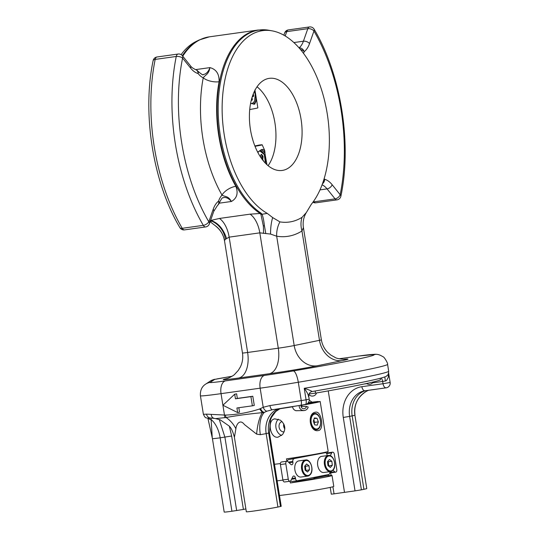 <?xml version="1.0" encoding="UTF-8"?>
<svg xmlns="http://www.w3.org/2000/svg" width="539" height="539" viewBox="0 0 539 539"><rect width="100%" height="100%" fill="white"/><g stroke="black" fill="none" stroke-linecap="round" stroke-linejoin="round"><path stroke-width="0.81" d="M268.105 165.695A46.152 25.596 82 0 0 271.447 159.739A46.152 25.596 82 0 0 271.474 159.692M261.947 91.63A46.152 25.596 82 0 0 261.914 91.59A46.152 25.596 82 0 0 257.056 86.779M268.085 165.682A46.037 25.535 82 0 0 271.494 159.645A46.037 25.535 82 0 0 261.981 91.67A46.037 25.535 82 0 0 257.042 86.799M252.346 138.348A1.745 0.97 -98 0 1 252.67 139.291A1.745 0.97 -98 0 1 252.703 139.621M255.001 146.305A12.39 0.371 -9.1 0 0 262.183 144.816L264.642 150.307A13.953 0.411 170.9 0 1 264.359 150.442L266.839 164.031M257.878 152.544L258.72 151.6A13.953 0.411 170.9 0 1 257.501 151.823M254.866 145.961L259.407 145.025A12.39 0.371 -9.1 0 1 262.183 144.816M266.286 164.078A9.648 5.35 82 0 0 266.549 162.488M265.208 154.134A9.648 5.35 82 0 0 260.903 149.775M264.359 150.442L263.005 149.492L261.974 149.431L258.72 151.6M286.883 461.236L286.499 458.857A29.066 0.862 -9.1 0 0 328.177 451.406L320.179 401.494A29.066 0.862 -9.1 0 0 320.166 401.467L307.432 403.59M280.388 463.56A29.066 0.862 170.9 0 1 274.479 464.268M282.591 434.468L278.057 437.163C270.032 438.793 266.805 419.834 274.782 418.864L280.3 420.137C285.353 424.281 286.115 429.057 282.591 434.468M272.417 409.741L267.021 411.149L264.332 412.389L263.106 412.564L262.998 411.904M307.857 403.219L318.232 401.494A29.066 0.862 -9.1 0 0 308.321 402.687M301.106 405.247L301.88 405.24A29.066 0.862 -9.1 0 0 305.492 404.607M306.314 404.466A29.066 0.862 -9.1 0 0 320.179 401.494M301.88 405.24L301.928 406.467M298.747 410.657L295.904 410.718L294.442 410.017L293.277 408.858L292.434 406.81L291.309 406.824M279.768 408.757A29.066 0.862 -9.1 0 0 292.434 406.81M315.436 412.214L315.652 412.173C321.574 410.785 324.545 430.324 318.158 430.607C309.588 432.372 306.9 413.231 315.436 412.214M283.885 424.18L284.814 428.923M282.045 421.572A5.228 4.083 -101.2 0 0 279.135 427.414A5.228 4.083 -101.2 0 0 283.979 431.847A5.228 4.083 -101.2 0 0 284.168 431.813M297.878 457.126L297.979 457.759M301.523 479.892L301.658 480.707A11.622 0.344 -9.1 0 0 314.816 478.255A11.622 0.344 -9.1 0 0 314.015 478.261L313.88 477.439M276.143 474.637L275.409 470.089M282.914 480.128A29.066 0.862 170.9 0 1 277.127 480.815M279.478 495.489A29.066 0.862 -9.1 0 0 287.247 494.532A29.066 0.862 -9.1 0 0 317.626 489.776A29.066 0.862 -9.1 0 0 333.782 486.4L332.037 475.499A29.066 0.862 170.9 0 1 290.359 482.951L290.083 481.226M325.179 475.196L325.313 476.018A29.066 0.862 170.9 0 1 332.037 475.499M325.313 476.018L314.015 478.261M301.658 480.707L290.359 482.951M281.601 435.478A9.298 7.256 78.8 0 1 276.042 428.121A9.298 7.256 78.8 0 1 278.333 419.174M237.652 412.571L236.911 407.983L252.38 405.82L250.911 396.637L235.442 398.799L234.708 394.211L222.903 405.247L237.652 412.571L239.545 412.18L238.831 407.713M252.38 405.82L254.28 405.429L252.804 396.246L237.342 398.409L236.608 393.82L234.708 394.211M210.601 220.357A4.649 3.47 -56.4 0 0 211.295 220.33L219.467 218.443L250.123 214.151L260.108 213.498A95.908 53.193 -98 0 1 217.096 110.677A95.908 53.193 -98 0 1 258.12 30.022L268.739 30.245A95.753 53.105 82 0 0 218.302 102.188A95.753 53.105 82 0 0 261.119 213.215L262.062 214.259L267.263 213.397A94.662 52.499 82 0 1 222.183 104.303A94.662 52.499 82 0 1 272.128 30.851L268.739 30.245M235.846 186.319C238.44 193.272 236.951 198.325 231.379 201.485C228.152 195.617 225.241 197.092 222.007 195.084A107.537 59.64 -98 0 1 203.23 77.832C205.608 74.517 208.748 74.503 209.934 67.611C216.287 69.302 219.339 74.011 219.097 81.746A11.622 5.053 10.8 0 1 203.23 77.832A23.251 12.896 -98 0 1 198.109 73.54A26.741 14.829 -98 0 1 190.604 68.082L182.586 58.097A146.48 81.241 82 0 0 208.809 221.792L213.215 209.253A26.741 14.829 -98 0 1 218.551 201.148A23.251 12.896 -98 0 1 222.007 195.084A11.622 5.626 -29.6 0 1 235.846 186.319A95.908 53.193 82 0 1 219.097 81.746M306.327 212.555C303.592 217.143 302.615 222.149 303.403 227.573L301.968 230.988A112.523 62.403 -98 0 1 276.675 236.203A23.251 19.06 -80.5 0 1 279.916 221.873A98.576 54.668 -98 0 0 302.076 217.305L306.334 212.555L311.293 204.321A94.662 52.499 82 0 0 325.219 103.293A94.662 52.499 82 0 0 272.128 30.851M181.104 54.621A94.662 52.499 -98 0 1 196.075 41.496L199.161 39.987A95.753 53.105 -98 0 0 182.344 55.672M219.467 218.443A23.251 12.896 -98 0 1 229.156 237.14L247.63 352.479L278.286 348.187A11.622 0.344 -9.1 0 0 294.186 345.546L276.675 236.203L270.565 234.081L259.811 232.848L229.156 237.14L225.437 239.269L224.467 240.529A23.251 23.036 -169.8 0 0 215.202 225.639L209.779 221.441L212.07 221.259L210.325 220.323M224.467 240.529L242.469 353.011A11.622 0.344 -9.1 0 0 247.63 352.479A23.251 12.896 82 0 1 238.656 378.034A34.873 1.038 170.9 0 1 227.532 378.432M229.371 426.349L231.642 436.011L243.406 509.443L231.925 511.248A17.437 0.519 170.9 0 1 224.19 512.05L212.427 438.618L207.879 418.149M363.926 489.297A17.437 0.519 -9.1 0 0 366.776 488.556L354.898 415.198A17.437 0.519 170.9 0 1 352.162 415.865L349.636 416.391L361.399 489.823L363.926 489.297L352.162 415.865A23.251 19.337 -101.6 0 1 365.368 390.728M354.945 414.707L354.952 414.747C353.833 404.735 357.62 396.94 366.304 391.368L368.669 390.196M246.336 511.794A17.437 0.519 -9.1 0 0 258.639 510.325A17.437 0.519 -9.1 0 0 277.922 507.031L280.455 506.505L268.692 433.073L266.158 433.592A17.437 0.519 170.9 0 1 260.344 434.69L256.625 434.131L244.41 424.53C239.99 418.601 236.237 424.429 235.887 428.801L234.411 437.304L246.336 511.794M332.913 486.757L334.052 493.852A69.753 2.068 170.9 0 1 344.495 492.356L355.033 490.881L343.276 417.449A27.9 23.204 78.4 0 1 361.858 386.692L383.02 383.728L382.656 381.437L372.55 382.845M309.245 400.221L312.081 402.182M243.406 509.443A69.753 2.068 170.9 0 1 245.872 508.897M260.344 434.69A23.251 11.454 -100.1 0 1 264.332 412.389C262.776 412.106 261.442 410.873 260.344 408.677L263.106 412.564L262.385 412.658C249.227 413.885 237.14 415.502 226.117 417.509L215.6 418.614L211.2 418.048C208.795 418.318 207.185 418.244 206.363 417.819C205.568 418.082 204.571 416.863 203.365 414.154A46.502 1.381 -9.1 0 0 206.538 414.147L225.47 415.084C237.16 414.632 248.56 412.591 259.67 408.966L263.214 407.268L269.951 405.557A4.649 1.886 81.7 0 0 272.464 409.734L300.728 405.267A4.649 1.28 80.4 0 1 300.688 405.267A41.853 1.24 170.9 0 1 272.532 409.721M308.53 396.859C308.524 394.939 307.089 392.089 304.232 388.316C308.658 389.724 311.279 390.795 312.088 391.536L312.128 391.53C344.313 385.944 366.513 381.666 378.735 378.688C383.909 377.34 386.598 376.39 386.8 375.838C387.204 374.868 388.37 376.094 388.68 371.209L387.575 364.324A125.553 3.726 170.9 0 1 298.296 382.252L301.24 400.612A125.553 3.726 -9.1 0 0 306.071 399.79L304.232 388.316A125.553 3.726 -9.1 0 0 388.68 371.209M388.585 373.163L388.248 377.462L386.524 380.5L385.372 381.019L384.812 376.909M234.404 437.304C232.929 431.503 231.123 427.71 228.994 425.918L220.188 419.82L215.371 418.574M225.47 415.084A4.649 2.56 87.4 0 0 226.117 417.509A23.251 17.477 -142.6 0 1 235.887 428.801M259.67 408.966L262.385 412.658A23.251 6.636 -84.6 0 0 256.625 434.131M211.039 418.062L212.238 437.567M236.668 510.581L224.904 437.149L219.252 419.483M366.318 391.361L366.304 391.368A23.251 23.069 -112.8 0 0 354.898 415.198M210.742 219.952A95.908 53.193 82 0 0 211.295 220.33L212.656 221.091C217.298 223.166 220.916 226.636 223.517 231.487A23.251 18.434 -113.5 0 1 226.495 238.588M223.517 231.487L222.89 231.514A23.251 20.9 -95.1 0 1 225.437 239.269M265.788 233.623A23.251 1.347 80.8 0 0 264.406 225.706L263.328 225.915A23.251 5.505 -88.3 0 1 263.537 233.407M263.328 225.915L260.91 214.34L260.108 213.498A4.649 3.47 123.6 0 0 261.119 213.215M215.202 225.639L216.819 227.047M222.89 231.514C220.181 226.757 216.577 223.335 212.07 221.259A4.649 1.988 -66.1 0 0 212.656 221.091M279.916 221.873L272.687 217.594A23.251 7.957 -90.1 0 0 270.565 234.081M272.687 217.594L267.263 213.397M260.91 214.34A4.649 4.056 160.3 0 0 262.062 214.259C263.052 216.833 263.834 220.646 264.406 225.706M302.076 217.305A23.251 18.777 -122.1 0 0 301.968 230.988L319.486 340.331A11.622 0.344 -9.1 0 0 321.379 339.833C322.201 344.717 324.337 348.935 327.793 352.479L330.845 355.073L335.278 357.546C336.437 358.556 343.66 359.56 344.259 359.304L344.246 359.304M208.222 418.17A4.649 4.123 -16.3 0 0 211.234 419.686A23.251 12.896 -98 0 1 220.161 437.816A17.437 0.519 170.9 0 1 212.427 438.618M206.538 414.147A4.649 4.332 85.3 0 0 211.167 418.048M211.254 414.478A4.649 3.786 101.7 0 0 214.091 418.331M361.399 489.823L355.033 490.881M267.021 411.149A4.649 2.554 67.5 0 1 263.214 407.268L260.155 388.181L221.044 393.652L224.48 415.104A4.649 2.54 90.4 0 0 225.127 417.738M334.052 493.852L331.296 494.169L330.212 487.397M280.172 408.575L275.8 411.466L271.521 417.321L270.477 419.847L269.453 432.871L281.21 506.31L280.455 506.505M250.911 396.637L252.804 396.246M235.442 398.799L237.342 398.409M238.75 329.78L241.694 348.14M268.395 78.499A46.502 25.791 82 0 0 250.325 128.787A46.502 25.791 82 0 0 282.193 170.445A46.502 25.791 82 0 0 283.103 170.29A46.502 25.791 82 0 0 301.173 120.002A46.502 25.791 82 0 0 269.305 78.344A46.502 25.791 82 0 0 268.395 78.499M307.014 403.873L306.145 404.6A2.789 2.735 89.3 0 0 305.984 404.331M304.542 404.621L306.145 404.6M301.065 406.48L306.448 406.413L308.173 407.073A4.649 4.561 -90.7 0 1 299.212 405.523M301.119 405.2A2.789 2.735 89.3 0 0 303.787 408.737A2.789 2.735 89.3 0 0 306.448 406.413M287.375 461.276A2.324 1.455 -97.7 0 1 288.459 459.652L319.856 453.42A2.324 1.455 -97.7 0 1 319.91 453.414A2.324 1.455 -97.7 0 1 319.964 453.407M288.459 459.652L325.253 452.693L319.856 453.42M325.253 452.693A2.324 1.455 82.3 0 1 325.307 452.679A2.324 1.455 82.3 0 1 327.045 454.7L327.153 455.394A2.324 1.455 -97.7 0 0 327.2 455.617M330.272 455.711L331.701 452.901L326.668 453.582M331.701 452.901A2.324 1.455 82.3 0 1 332.583 452.174A2.324 1.455 82.3 0 1 334.321 454.188L336.794 469.59A2.324 1.455 82.3 0 1 335.676 472.177L330.279 472.912A2.324 1.455 -97.7 0 1 329.828 472.865M329.848 472.481L334.726 471.814L333.014 470.19M329.767 471.692L329.801 471.915A2.324 1.455 82.3 0 1 328.743 474.488L297.353 480.721A2.324 1.455 82.3 0 1 297.292 480.727L291.902 481.462A2.324 1.455 -97.7 0 1 290.703 480.815M291.538 479.252L295.554 478.706L295.446 478.012L291.922 478.497M295.446 478.012A2.324 1.455 -97.7 0 0 293.708 475.998A2.324 1.455 -97.7 0 0 292.818 476.725L290.898 480.512A2.324 1.455 82.3 0 1 290.016 481.239L284.619 481.967A2.324 1.455 -97.7 0 1 282.881 479.953L280.415 464.551A2.324 1.455 -97.7 0 1 281.526 461.963L286.923 461.229A2.324 1.455 82.3 0 0 285.811 463.816L280.415 464.551M282.881 479.953L288.277 479.218L285.811 463.816M286.923 461.229A2.324 1.455 82.3 0 1 287.873 461.593L290.844 464.409A2.324 1.455 -97.7 0 0 291.794 464.773A2.324 1.455 -97.7 0 0 292.906 462.186L292.798 461.492L288.399 462.091M295.554 478.706A2.324 1.455 82.3 0 0 297.292 480.727M334.726 471.814A2.324 1.455 82.3 0 0 335.676 472.177M293.856 458.918A2.324 1.455 82.3 0 0 292.798 461.492M288.277 479.218A2.324 1.455 82.3 0 0 290.016 481.239M297.238 480.734L291.956 481.448A2.324 1.455 -97.7 0 1 291.902 481.462M326.499 453.326A2.324 1.455 -97.7 0 1 327.186 452.901L332.583 452.174M251.349 100.018L252.326 99.412L252.09 100.18L251.268 100.348M253.317 93.894L253.62 95.821L253.337 96.528L252.286 96.757M252.414 96.36L253.303 95.875L253.081 94.487M251.423 99.728L252.09 100.18M252.009 97.626L252.326 99.412M253.62 95.821L252.582 95.875M252.461 96.232L253.337 96.528M304.676 466.174L305.135 470.17L307.54 471.989L309.48 469.806L309.022 465.811L306.617 463.991L304.676 466.174M309.972 474.839A8.139 5.087 -97.7 0 1 307.722 476.112L300.978 477.035A8.139 5.087 -97.7 0 1 294.846 469.651A8.139 5.087 -97.7 0 1 298.788 460.906L305.532 459.989C310.72 458.79 314.352 470.614 310.168 474.738L307.722 476.112A8.139 5.087 -97.7 0 1 301.591 468.735A8.139 5.087 -97.7 0 1 305.532 459.989M305.653 470.56L309.48 469.806M305.889 470.298L305.424 466.296L309.022 465.811M305.424 466.296L304.912 465.912M249.732 109.532A13.953 0.411 -9.1 0 0 257.844 107.854L256.551 99.776L254.691 104.236L250.635 103.225M254.913 89.885L256.551 99.776M253.337 104.189A9.648 5.35 82 0 0 256.254 98.233M260.593 155.946L261.078 154.518L261.583 154.363L262.931 156.034L263.052 156.977L262.655 156.802L262.931 156.034M263.052 156.977L262.736 159.517L263.841 161.478M260.58 157.118L262.695 156.29L261.159 154.585L260.236 156.553L261.078 154.518M262.237 159.477L262.655 156.802L260.842 157.509M262.554 158.392L261.402 158.325M261.058 154.821L261.583 154.363M259.933 156.115L260.58 155.926M314.439 417.927L313.28 421.228L314.668 424.84L317.215 425.15L318.374 421.848L316.986 418.237L314.439 417.927M314.197 418.614L316.986 418.237M314.264 423.795L314.776 422.34L318.374 421.848M314.776 422.34L313.792 419.766M380.258 378.304L380.487 379.752A116.256 3.45 170.9 0 1 315.531 393.14L309.049 393.996M315.531 393.14L315.187 390.997M327.503 461.64L327.968 465.642L330.373 467.461L332.314 465.278L331.856 461.283L329.45 459.464L327.503 461.64M332.806 470.311A8.139 5.087 -97.7 0 1 330.555 471.585L323.811 472.501A8.139 5.087 -97.7 0 1 317.673 465.123A8.139 5.087 -97.7 0 1 321.621 456.378L328.366 455.462C333.547 454.262 337.185 466.087 333.001 470.21L330.555 471.585A8.139 5.087 -97.7 0 1 324.417 464.207A8.139 5.087 -97.7 0 1 328.366 455.462M328.48 466.033L332.314 465.278M328.716 465.77L328.258 461.768L331.856 461.283M328.258 461.768L327.739 461.377M284.814 428.956A4.649 3.625 78.8 0 1 283.804 424.011M386.106 387.824L365.119 390.762A4.649 2.58 -98 0 1 365.031 390.775A4.649 2.58 -98 0 1 361.858 386.692M269.951 405.557A46.502 1.381 -9.1 0 0 301.24 400.612A4.649 1.28 80.4 0 1 300.728 405.267L305.384 404.479A4.649 4.649 0 0 0 309.197 399.156L306.071 399.79A4.649 1.462 80.3 0 1 305.384 404.479A4.649 1.462 80.3 0 1 305.343 404.479A120.904 3.584 170.9 0 1 300.769 405.254M319.991 189.876L327.058 188.886A22.086 12.249 82 0 0 322.073 184.81M313.57 201.296L313.988 201.815L335.069 198.871L327.058 188.886A4.649 2.83 141.3 0 0 332.159 184.736L340.17 194.72A146.48 81.241 82 0 0 313.947 31.019L309.541 43.565A26.741 14.829 -98 0 1 304.212 51.67A23.251 12.896 -98 0 1 303.545 53.368M231.379 201.485A18.602 10.315 82 0 0 223.725 197.517C222.459 198.803 223.389 195.044 219.11 203.196L231.379 201.485M190.604 68.082A4.649 2.83 -38.7 0 0 190.395 65.704L182.384 55.719A4.649 2.83 -38.7 0 1 182.586 58.097A4.649 2.075 -168.5 0 0 176.253 56.46L155.178 59.411A151.129 83.814 82 0 0 182.229 228.307L203.311 225.356A151.129 83.814 -98 0 1 176.253 56.46A4.649 2.58 -98 0 1 178.113 54.028L157.038 56.979A4.649 2.58 82 0 0 155.178 59.411A4.649 2.075 -168.5 0 0 153.123 60.658A4.649 4.649 0 0 1 157.038 56.979M197.921 71.188A4.649 4.649 0 0 0 195.495 69.585A4.649 3.766 -74.8 0 1 198.109 73.54A4.649 2.816 -38.4 0 0 197.921 71.188C201.64 74.436 203.425 75.548 203.277 74.523A18.602 10.315 82 0 0 209.934 67.611L195.603 69.619M258.12 30.022L209.314 36.847A95.908 53.193 82 0 0 182.761 56.191M293.89 42.554L303.403 41.22L307.809 28.682L286.728 31.626L285.205 35.972M299.078 47.856A22.086 12.249 82 0 0 303.403 41.22A4.649 2.634 -160.7 0 1 309.541 43.565M324.141 178.658A23.251 12.896 -98 0 1 324.646 179.278A26.741 14.829 -98 0 1 332.159 184.736M343.511 359.311A34.873 1.038 170.9 0 1 342.319 360.598L317.026 365.813A34.873 1.038 170.9 0 1 269.311 373.743A23.251 12.896 82 0 0 278.286 348.187L259.811 232.848A23.251 12.896 -98 0 0 250.123 214.151M317.026 365.813A23.251 19.337 -101.6 0 1 294.186 345.546L319.486 340.331A23.251 19.337 -101.6 0 0 342.319 360.598M269.311 373.743L238.656 378.034M217.54 378.802A11.622 5.168 80.1 0 1 217.709 378.769L232.006 376.262L214.731 379.395L210.129 382.4A34.873 1.038 -9.1 0 0 225.531 380.878L264.642 375.4A34.873 1.038 -9.1 0 0 293.25 370.953A113.931 3.382 -9.1 0 0 373.446 354.426A34.873 1.038 -9.1 0 0 358.233 356.111L339.146 358.779L358.455 356.07A11.622 6.448 82 0 0 358.233 356.111M231.925 511.248L220.161 437.816L231.642 436.011M277.922 507.031L266.158 433.592A23.251 19.337 -101.6 0 1 278.057 408.899M328.244 390.89L344.495 492.356M327.308 451.756L327.49 452.861M330.69 472.858L331.101 475.432M366.796 383.653L364.027 384.037M293.25 370.953A11.622 3.2 80.4 0 1 298.296 382.252A46.502 1.381 170.9 0 1 260.155 388.181A11.622 6.448 82 0 1 264.642 375.4M225.531 380.878A11.622 6.448 82 0 0 221.044 393.652A46.502 1.381 170.9 0 1 200.42 395.794L203.365 414.154M210.129 382.4A11.622 11.595 -123.2 0 0 205.608 384.145L210.203 381.14A11.622 11.595 56.8 0 1 214.731 379.395M210.203 381.14C217.264 378.041 212.144 380.157 217.709 378.769A11.622 5.168 80.1 0 1 217.877 378.742M373.446 354.426A11.622 11.541 -84.8 0 1 376.35 354.318L358.455 356.07M313.179 201.849A4.649 2.83 141.3 0 0 313.988 201.815A4.649 2.58 82 0 0 315.901 202.812L336.983 199.861A4.649 4.649 0 0 0 340.891 196.176C352.048 143.428 340.965 74.2 314.129 29.207A4.649 2.304 -30.3 0 1 313.947 31.019A4.649 2.634 -160.7 0 0 307.809 28.682A4.649 2.58 -98 0 1 309.474 26.95L288.392 29.901A4.649 2.58 82 0 0 286.728 31.626A4.649 2.634 19.3 0 0 284.653 32.967L283.871 35.19M153.123 60.658C141.973 113.406 153.049 182.64 179.885 227.626A4.649 2.304 149.7 0 0 182.229 228.307A4.649 2.58 82 0 0 184.547 229.883L205.622 226.939A4.649 2.58 -98 0 1 203.311 225.356A4.649 2.304 149.7 0 0 208.809 221.792A4.649 2.634 19.3 0 1 209.368 223.874A4.649 4.649 0 0 1 205.622 226.939M336.983 199.861A4.649 2.58 -98 0 1 335.069 198.871A4.649 2.83 -38.7 0 0 340.17 194.72A4.649 2.075 -168.5 0 1 340.891 196.176M385.372 381.019L382.656 381.437A4.649 2.58 82 0 0 381.147 378.068M386.288 387.797A4.649 2.58 -98 0 1 386.194 387.81A4.649 2.58 -98 0 1 383.02 383.728L390.128 382.461M269.453 432.871L268.692 433.073A23.251 19.337 78.4 0 1 280.051 408.596M364.95 390.782A23.251 19.337 -101.6 0 0 364.101 390.937A23.251 19.337 -101.6 0 0 349.636 416.391L343.276 417.449M213.215 209.253A4.649 2.634 19.3 0 1 213.767 211.328L209.368 223.874M218.551 201.148A4.649 3.692 52.5 0 1 217.547 205.372A4.649 4.649 0 0 0 219.11 203.196A4.649 2.614 19 0 0 218.551 201.148M322.47 183.725A4.649 3.766 105.2 0 0 324.646 179.278A4.649 2.816 141.6 0 1 323.285 181.367M300.506 49.514A4.649 2.614 19 0 1 304.212 51.67A4.649 3.692 52.5 0 0 299.118 47.904M289.052 462.711L292.906 462.186M254.462 101.009A8.718 4.838 -98 0 1 251.693 103.717L253.721 102.383L254.718 100.55L255.223 94.466L254.442 91.313M251.241 103.522A8.503 4.716 82 0 0 254.415 91.367M251.524 99.338L251.908 99.479L251.753 98.509M310.181 474.293A7.559 4.723 -97.7 0 1 302.366 468.384A7.559 4.723 -97.7 0 1 308.685 461.296A7.559 4.723 -97.7 0 1 310.181 474.293M265.437 163.236L264.305 154.558L259.562 150.711A8.718 4.838 -98 0 1 262.978 152.55M259.677 155.704L259.96 156.054M265.397 163.196A8.503 4.716 82 0 0 264.177 154.39A8.503 4.716 82 0 0 259.266 150.994M316.076 429.031A7.559 4.723 -97.7 0 1 311.562 417.287A7.559 4.723 -97.7 0 1 319.843 418.298A7.559 4.723 -97.7 0 1 316.076 429.031M315.645 429.671A8.139 5.087 -97.7 0 1 310.269 421.626A8.139 5.087 -97.7 0 1 314.284 413.534C321.001 412.092 323.333 429.26 316.474 429.664A8.139 5.087 -97.7 0 1 315.645 429.671M333.014 469.765A7.559 4.723 -97.7 0 1 325.199 463.857A7.559 4.723 -97.7 0 1 331.519 456.769A7.559 4.723 -97.7 0 1 333.014 469.765M264.642 150.307L265.02 152.645M263.086 412.551L262.978 411.89M303.403 227.573L321.379 339.833M205.608 384.145C201.808 386.611 200.084 390.492 200.42 395.794M387.575 364.324C388.376 364.047 384.118 356.481 382.919 356.71C380.487 355.167 378.297 354.372 376.35 354.318M309.197 399.156L308.739 396.286C308.591 392.082 311.933 391.557 312.135 391.53M364.101 390.937L386.194 387.81A4.649 4.649 0 0 0 390.142 382.474L388.626 373.001M271.669 409.862L272.471 409.734M242.469 353.011C243.217 357.909 242.503 362.585 240.333 367.032L238.245 370.448L234.802 374.181C234.02 375.508 227.471 378.708 226.818 378.654M179.885 227.626A4.649 4.649 0 0 0 184.547 229.883M195.495 69.585C192.773 68.237 191.069 66.937 190.395 65.704M182.384 55.719A4.649 4.649 0 0 0 178.113 54.028M213.767 211.328L217.547 205.372M314.129 29.207A4.649 4.649 0 0 0 309.474 26.95M288.392 29.901A4.649 4.649 0 0 0 284.653 32.967M312.91 202.219A4.649 4.649 0 0 0 315.901 202.812M216.51 226.784C220.849 230.449 223.51 235.105 224.493 240.758M366.345 391.348L368.696 390.189M328.332 475.667L328.163 474.603M324.66 452.767L324.606 452.403M209.314 36.847L199.161 39.987M295.817 410.691L303.807 410.597M308.874 394.46A4.42 4.42 0 0 0 316.534 392.965M325.307 452.679L319.91 453.414M314.284 413.534L312.788 413.736M316.474 429.664L314.904 429.879M366.574 383.499A4.42 4.42 0 0 0 373.123 382.016"/></g></svg>
